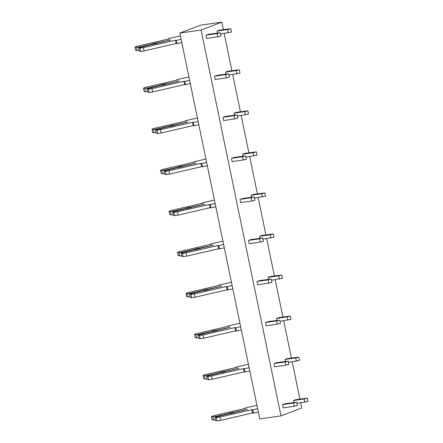 <?xml version="1.0" encoding="UTF-8"?>
<svg xmlns="http://www.w3.org/2000/svg" width="443" height="443" viewBox="0 0 443 443"><rect width="100%" height="100%" fill="white"/><g stroke="black" fill="none" stroke-linecap="round" stroke-linejoin="round"><path stroke-width="0.66" d="M221.849 22.15L200.601 25.173L179.836 33.064L201.089 30.041L221.849 22.15L223.399 29.648M179.836 33.064L259.748 418.923L280.995 415.899L301.755 408.009L300.692 402.859M299.911 399.088L292.192 361.815M291.405 358.038L283.686 320.765M282.905 316.989L275.186 279.716M274.405 275.939L266.686 238.666M265.905 234.89L258.186 197.617M257.405 193.846L249.686 156.567M248.905 152.796L241.186 115.518M240.405 111.747L232.686 74.468M231.899 70.697L224.18 33.419M280.995 415.899L201.089 30.041M282.977 404.52L293.604 403.008L296.727 402.178L285.098 403.711L282.529 404.692L283.21 407.975L283.658 407.804M274.477 363.47L285.104 361.959L288.227 361.128L276.598 362.667L274.029 363.642L274.71 366.926L275.158 366.754M265.977 322.421L276.604 320.909L279.721 320.079L268.098 321.618L265.529 322.593L266.21 325.876L266.658 325.705M257.477 281.371L268.104 279.86L271.221 279.029L259.598 280.569L257.029 281.543L257.71 284.827L258.158 284.655M248.977 240.322L259.598 238.81L262.721 237.985L251.092 239.519L248.529 240.494L249.21 243.777L249.658 243.606M240.477 199.272L251.098 197.766L254.221 196.936L242.592 198.47L240.028 199.444L240.71 202.728L241.153 202.556M231.977 158.223L242.598 156.717L245.721 155.886L234.092 157.42L231.528 158.395L232.204 161.678L232.653 161.512M223.471 117.179L234.098 115.667L237.221 114.837L225.592 116.371L223.023 117.345L223.704 120.629L224.152 120.463M214.971 76.13L225.598 74.618L228.721 73.787L217.092 75.321L214.523 76.296L215.204 79.579L215.652 79.413M206.471 35.08L217.098 33.568L220.215 32.738L208.592 34.272L206.023 35.252L206.704 38.535L207.152 38.364M293.571 400.494L304.197 398.982L307.32 398.152L295.691 399.686L293.571 400.494L293.975 402.449M285.07 359.445L295.697 357.933L298.82 357.102L287.191 358.636L285.07 359.445L285.475 361.399M276.57 318.395L287.197 316.883L290.315 316.053L278.691 317.592L276.57 318.395L276.975 320.355M268.07 277.346L278.691 275.834L281.814 275.003L270.186 276.543L268.07 277.346L268.475 279.306M259.57 236.296L270.191 234.784L273.314 233.959L261.686 235.493L259.57 236.296L259.975 238.256M251.07 195.247L261.691 193.735L264.814 192.91L253.186 194.444L251.07 195.247L251.474 197.207M242.565 154.197L253.191 152.691L256.314 151.86L244.686 153.394L242.565 154.197L242.974 156.157M234.065 113.153L244.691 111.642L247.814 110.811L236.185 112.345L234.065 113.153L234.474 115.108M225.565 72.104L236.191 70.592L239.314 69.761L227.685 71.295L225.565 72.104L225.969 74.059M217.064 31.054L227.691 29.543L230.809 28.712L219.185 30.246L217.064 31.054L217.469 33.009M233.799 412.738L233.71 412.322L247.438 409.343L234.413 412.472A3.372 0.338 168.3 0 1 231.988 413.236A3.372 0.338 168.3 0 1 228.654 413.806L215.032 417.267L215.708 420.551L217.12 420.85L220.625 420.352L252.643 412.948L253.485 413.125L252.809 409.841L257.632 408.728M253.485 413.125L258.313 412.012M252.643 412.948L251.962 409.664L252.809 409.841M220.625 420.352L219.944 417.068L251.962 409.664M217.12 420.85L216.439 417.566L219.944 417.068M215.032 417.267L216.439 417.566M216.505 416.708L216.422 416.32L227.951 413.657L228.012 413.95M227.951 413.657A3.372 0.338 168.3 0 1 230.377 412.893A3.372 0.338 168.3 0 1 233.71 412.322M244.796 408.512L244.719 408.13L245.621 408.319L213.604 415.722L211.51 416.52L212.191 419.803L213.598 420.102L212.917 416.819L216.422 416.32M213.598 420.102L215.558 419.826M211.51 416.52L212.917 416.819M256.923 405.306L244.719 408.13M307.32 398.152L307.996 401.436L296.976 403.39M296.727 402.178L297.403 405.461L294.285 406.292L283.188 407.87M225.293 371.694L225.21 371.273L238.932 368.294L225.913 371.422A3.372 0.338 168.3 0 1 223.488 372.186A3.372 0.338 168.3 0 1 220.154 372.757L206.527 376.218L207.208 379.501L208.62 379.801L212.125 379.302L244.143 371.899L244.985 372.076L244.303 368.792L249.132 367.679M244.985 372.076L249.813 370.963M244.143 371.899L243.462 368.615L244.303 368.792M212.125 379.302L211.444 376.018L243.462 368.615M208.62 379.801L207.939 376.517L211.444 376.018M206.527 376.218L207.939 376.517M208.005 375.658L207.922 375.271L219.451 372.607L219.512 372.906M219.451 372.607A3.372 0.338 168.3 0 1 221.877 371.843A3.372 0.338 168.3 0 1 225.21 371.273M236.296 367.463L236.219 367.081L237.121 367.269L205.103 374.673L203.01 375.47L203.686 378.754L205.098 379.053L204.417 375.769L207.922 375.271M205.098 379.053L207.058 378.776M203.01 375.47L204.417 375.769M248.423 364.257L236.219 367.081M298.82 357.102L299.496 360.386L288.476 362.341M288.227 361.128L288.902 364.412L285.785 365.242L274.688 366.821M216.793 330.644L216.71 330.223L230.432 327.244L217.413 330.373A3.372 0.338 168.3 0 1 214.988 331.137A3.372 0.338 168.3 0 1 211.654 331.707L198.027 335.168L198.708 338.452L200.12 338.751L203.625 338.253L235.643 330.849L236.484 331.026L235.803 327.742L240.632 326.629M236.484 331.026L241.313 329.913M235.643 330.849L234.962 327.565L235.803 327.742M203.625 338.253L202.944 334.969L234.962 327.565M200.12 338.751L199.439 335.467L202.944 334.969M198.027 335.168L199.439 335.467M199.5 334.609L199.422 334.221L210.951 331.558L211.012 331.857M210.951 331.558A3.372 0.338 168.3 0 1 213.376 330.794A3.372 0.338 168.3 0 1 216.71 330.223M227.796 326.413L227.719 326.031L228.621 326.22L196.603 333.629L194.505 334.421L195.186 337.71L196.598 338.003L195.917 334.72L199.422 334.221M196.598 338.003L198.558 337.727M194.51 334.421L195.917 334.72M239.923 323.207L227.719 326.031M290.315 316.053L290.996 319.337L279.976 321.291M279.721 320.079L280.402 323.362L277.279 324.193L266.188 325.771M208.293 289.595L208.21 289.179L221.932 286.195L208.913 289.329A3.372 0.338 168.3 0 1 206.488 290.087A3.372 0.338 168.3 0 1 203.154 290.658L189.526 294.119L190.208 297.403L191.614 297.702L195.119 297.203L227.137 289.8L227.984 289.982L227.303 286.699L232.132 285.58M227.984 289.982L232.813 288.864M227.137 289.8L226.462 286.516L227.303 286.699M195.119 297.203L194.444 293.919L226.462 286.516M191.614 297.702L190.939 294.418L194.444 293.919M189.526 294.119L190.939 294.418M190.999 293.559L190.922 293.172L202.451 290.508L202.512 290.807M202.451 290.508A3.372 0.338 168.3 0 1 204.876 289.744A3.372 0.338 168.3 0 1 208.21 289.179M190.058 296.677L188.092 296.96L187.417 293.676L190.922 293.172M188.098 296.96L186.686 296.66L186.005 293.377L187.417 293.676M219.296 285.364L219.213 284.982L220.121 285.176L188.103 292.579L186.005 293.377M231.423 282.158L219.213 284.982M281.814 275.003L282.496 278.287L271.476 280.242M271.221 279.029L271.902 282.313L268.779 283.143L257.688 284.722M199.793 248.545L199.704 248.13L213.432 245.145L200.413 248.279A3.372 0.338 168.3 0 1 197.982 249.038A3.372 0.338 168.3 0 1 194.654 249.608L181.026 253.069L181.708 256.359L183.114 256.652L186.619 256.154L218.637 248.75L219.484 248.933L218.803 245.649L223.632 244.53M219.484 248.933L224.313 247.814M218.637 248.75L217.956 245.466L218.803 245.649M186.619 256.154L185.944 252.87L217.956 245.466M183.114 256.652L182.433 253.368L185.944 252.87M181.026 253.069L182.433 253.368M182.499 252.51L182.422 252.128L193.951 249.459L194.012 249.758M193.951 249.459A3.372 0.338 168.3 0 1 196.376 248.7A3.372 0.338 168.3 0 1 199.704 248.13M210.796 244.314L210.713 243.932L211.621 244.126L179.603 251.53L177.505 252.327L178.186 255.611L179.592 255.91L178.917 252.626L182.422 252.128M179.592 255.91L181.558 255.628M177.505 252.327L178.917 252.626M222.923 241.108L210.713 243.932M273.314 233.959L273.995 237.243L262.97 239.192M262.721 237.985L263.402 241.269L260.279 242.094L249.187 243.672M191.293 207.496L191.204 207.08L204.932 204.096L191.908 207.23A3.372 0.338 168.3 0 1 189.482 207.988A3.372 0.338 168.3 0 1 186.154 208.559L172.526 212.025L173.207 215.309L174.614 215.608L178.119 215.104L210.137 207.701L210.984 207.883L210.303 204.6L215.132 203.481M210.984 207.883L215.813 206.765M210.137 207.701L209.456 204.417L210.303 204.6M178.119 215.104L177.438 211.82L209.456 204.417M174.614 215.608L173.933 212.319L177.438 211.82M172.526 212.025L173.933 212.319M173.999 211.461L173.922 211.078L185.445 208.409L185.512 208.708M185.445 208.409A3.372 0.338 168.3 0 1 187.876 207.651A3.372 0.338 168.3 0 1 191.204 207.08M202.29 203.265L202.213 202.883L203.121 203.077L171.103 210.48L169.004 211.278L169.686 214.562L171.092 214.861L170.411 211.577L173.922 211.078M171.092 214.861L173.058 214.578M169.004 211.278L170.411 211.577M214.423 200.059L202.213 202.883M264.814 192.91L265.495 196.194L254.47 198.143M254.221 196.936L254.902 200.219L251.779 201.05L240.687 202.623M182.793 166.446L182.704 166.031L196.432 163.046L183.408 166.18A3.372 0.338 168.3 0 1 180.982 166.939A3.372 0.338 168.3 0 1 177.649 167.509L164.026 170.976L164.707 174.26L166.114 174.559L169.619 174.06L201.637 166.657L202.484 166.834L201.803 163.55L206.632 162.431M202.484 166.834L207.307 165.715M201.637 166.657L200.956 163.367L201.803 163.55M169.619 174.06L168.938 170.776L200.956 163.367M166.114 174.559L165.433 171.275L168.938 170.776M164.026 170.976L165.433 171.275M165.499 170.417L165.416 170.029L176.945 167.36L177.006 167.659M176.945 167.36A3.372 0.338 168.3 0 1 179.371 166.601A3.372 0.338 168.3 0 1 182.704 166.031M193.79 162.216L193.713 161.833L194.621 162.027L162.603 169.431L160.504 170.228L161.186 173.512L162.592 173.811L161.911 170.527L165.416 170.029M162.592 173.811L164.552 173.529M160.504 170.228L161.911 170.527M205.923 159.009L193.713 161.833M256.314 151.86L256.995 155.144L245.97 157.099M245.721 155.886L246.402 159.17L243.279 160.001L232.187 161.579M174.293 125.397L174.204 124.981L187.932 121.997L174.907 125.131A3.372 0.338 168.3 0 1 172.482 125.89A3.372 0.338 168.3 0 1 169.148 126.46L155.526 129.926L156.202 133.21L157.614 133.509L161.119 133.011L193.137 125.607L193.979 125.784L193.303 122.501L198.126 121.382M193.979 125.784L198.807 124.666M193.137 125.607L192.456 122.323L193.303 122.501M161.119 133.011L160.438 129.727L192.456 122.323M157.614 133.509L156.933 130.225L160.438 129.727M155.526 129.926L156.933 130.225M156.999 129.367L156.916 128.979L168.445 126.31L168.506 126.609M168.445 126.31A3.372 0.338 168.3 0 1 170.871 125.552A3.372 0.338 168.3 0 1 174.204 124.981M185.29 121.172L185.213 120.784L186.115 120.978L154.103 128.381L152.004 129.179L152.685 132.463L154.092 132.762L153.411 129.478L156.916 128.979M154.092 132.762L156.052 132.485M152.004 129.179L153.411 129.478M197.423 117.965L185.213 120.784M247.814 110.811L248.495 114.095L237.47 116.049M237.221 114.837L237.902 118.12L234.779 118.951L223.682 120.529M165.787 84.347L165.704 83.932L179.426 80.947L166.407 84.081A3.372 0.338 168.3 0 1 163.982 84.846A3.372 0.338 168.3 0 1 160.648 85.416L147.026 88.877L147.702 92.161L149.114 92.46L152.619 91.961L184.637 84.558L185.479 84.735L184.803 81.451L189.626 80.333M185.479 84.735L190.307 83.616M184.637 84.558L183.956 81.274L184.803 81.451M152.619 91.961L151.938 88.678L183.956 81.274M149.114 92.46L148.433 89.176L151.938 88.678M147.026 88.877L148.433 89.176M148.499 88.318L148.416 87.93L159.945 85.266L160.006 85.56M159.945 85.266A3.372 0.338 168.3 0 1 162.371 84.502A3.372 0.338 168.3 0 1 165.704 83.932M176.79 80.122L176.713 79.734L177.615 79.928L145.597 87.332L143.504 88.129L144.18 91.413L145.592 91.712L144.911 88.428L148.416 87.93M145.592 91.712L147.552 91.435M143.504 88.129L144.911 88.428M188.917 76.916L176.713 79.734M239.314 69.761L239.99 73.045L228.97 75M228.721 73.787L229.396 77.071L226.279 77.902L215.182 79.48M157.287 43.298L157.204 42.882L170.926 39.903L157.907 43.032A3.372 0.338 168.3 0 1 155.482 43.796A3.372 0.338 168.3 0 1 152.148 44.366L138.521 47.827L139.202 51.111L140.614 51.41L144.119 50.912L176.137 43.508L176.978 43.685L176.297 40.402L181.126 39.289M176.978 43.685L181.807 42.572M176.137 43.508L175.456 40.224L176.297 40.402M144.119 50.912L143.438 47.628L175.456 40.224M140.614 51.41L139.933 48.126L143.438 47.628M138.521 47.827L139.933 48.126M139.994 47.268L139.916 46.88L151.445 44.217L151.506 44.51M151.445 44.217A3.372 0.338 168.3 0 1 153.871 43.453A3.372 0.338 168.3 0 1 157.204 42.882M168.29 39.073L168.213 38.691L169.115 38.879L137.097 46.282L135.004 47.08L135.68 50.364L137.092 50.663L136.411 47.379L139.916 46.88M137.092 50.663L139.052 50.386M135.004 47.08L136.411 47.379M180.417 35.866L168.213 38.691M230.809 28.712L231.49 31.996L220.47 33.95M220.215 32.738L220.896 36.021L217.779 36.852L206.682 38.43M245.638 409.565L245.699 409.864M304.197 398.982L304.878 402.266M293.604 403.008L294.285 406.292M237.138 368.515L237.199 368.814M295.697 357.933L296.378 361.217M285.104 361.959L285.785 365.242M228.638 327.466L228.699 327.765M287.197 316.883L287.872 320.167M276.604 320.909L277.279 324.193M220.138 286.416L220.199 286.715M278.691 275.834L279.372 279.118M268.104 279.86L268.779 283.143M211.638 245.372L211.699 245.666M270.191 234.784L270.872 238.068M259.598 238.81L260.279 242.094M203.132 204.323L203.199 204.616M261.691 193.735L262.372 197.019M251.098 197.766L251.779 201.05M194.632 163.273L194.693 163.572M253.191 152.691L253.872 155.975M242.598 156.717L243.279 160.001M186.132 122.224L186.193 122.523M244.691 111.642L245.372 114.925M234.098 115.667L234.779 118.951M177.632 81.174L177.693 81.473M236.191 70.592L236.872 73.876M225.598 74.618L226.279 77.902M169.132 40.125L169.193 40.424M227.691 29.543L228.366 32.826M217.098 33.568L217.779 36.852"/></g></svg>
